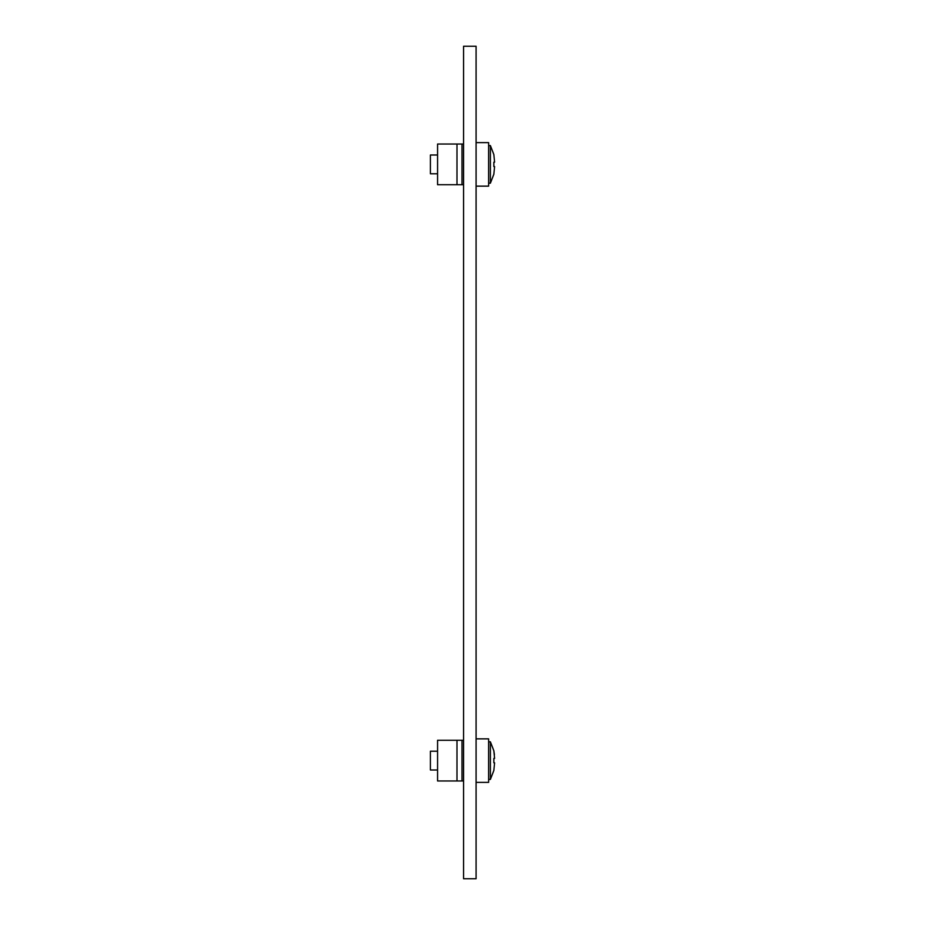 <?xml version="1.0" encoding="UTF-8"?>
<svg xmlns="http://www.w3.org/2000/svg" width="925" height="925" viewBox="0 0 925 925"><rect width="100%" height="100%" fill="white"/><g stroke="black" fill="none" stroke-linecap="round" stroke-linejoin="round"><path stroke-width="1.39" d="M463.564 878.75L476.086 878.75L476.086 46.25L463.564 46.25L463.564 878.75M494.597 166.581L493.846 174.097L494.597 166.616L493.846 166.581L493.846 162.187L494.597 162.187L493.846 154.672M463.564 740.266L437.571 740.266L437.571 780.966L456.985 780.966L456.985 740.266M463.564 780.966L462.003 780.966L462.003 740.266M462.003 780.966L456.985 780.966M463.564 144.034L437.571 144.034L437.571 184.734L456.985 184.734L456.985 144.034M463.564 184.734L462.003 184.734L462.003 144.034M462.003 184.734L456.985 184.734M476.086 738.855L488.62 738.855L488.62 782.377L476.086 782.377M476.086 142.623L488.62 142.623L488.62 186.145L476.086 186.145M494.597 762.813L493.846 770.328L494.597 762.847L493.846 762.813L493.846 758.419L494.597 758.419L493.846 750.903L494.424 754.603M437.571 751.216L430.403 751.216L430.403 770.005L437.571 770.005M488.62 741.827L490.4 741.827L490.4 779.405L493.904 770.328L490.4 779.405L488.62 779.405M494.597 758.419L493.846 758.419M437.571 154.995L430.403 154.995L430.403 173.784L437.571 173.784M488.62 145.595L490.4 145.595L490.4 183.173L493.904 174.097L490.4 183.173L488.62 183.173M490.4 145.595L493.904 154.672L490.4 145.595M490.4 741.827L493.904 750.903L490.4 741.827"/></g></svg>
